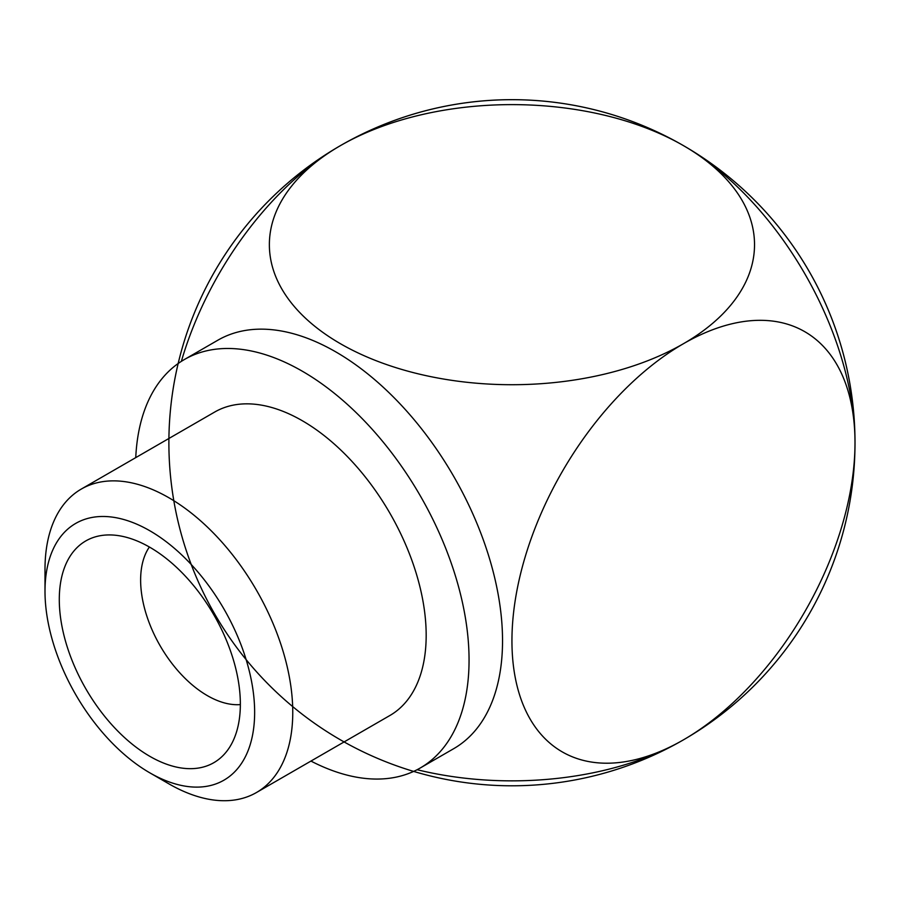 <?xml version="1.0" encoding="UTF-8"?>
<svg xmlns="http://www.w3.org/2000/svg" width="900" height="900" viewBox="0 0 900 900"><rect width="100%" height="100%" fill="white"/><g stroke="black" fill="none" stroke-linecap="round" stroke-linejoin="round"><path stroke-width="1.35" d="M149.828 756.337A128.025 73.913 60 0 1 61.976 626.344A128.025 73.913 60 0 1 107.37 534.96A128.025 73.913 60 0 1 149.828 547.267A128.025 73.913 60 0 1 229.781 746.989A128.025 73.913 60 0 1 149.828 756.337M240.356 704.587A94.331 54.461 60 0 1 207.338 695.621A94.331 54.461 60 0 1 149.377 547.009M168.885 783.844L149.828 772.841A148.241 85.59 60 0 1 45 591.278A148.241 85.59 60 0 1 149.828 530.764A148.241 85.59 60 0 1 254.644 712.316A148.241 85.59 60 0 1 149.828 772.841L168.885 783.844A175.196 101.149 60 0 0 256.477 792.518L389.891 715.5A175.196 101.149 60 0 0 416.745 575.111A175.196 101.149 60 0 0 302.299 420.728A175.196 101.149 60 0 0 214.695 412.043L81.281 489.071A175.196 101.149 60 0 1 168.885 497.745A175.196 101.149 60 0 1 283.331 652.129A175.196 101.149 60 0 1 256.477 792.518M135.754 457.627A235.845 136.159 60 0 1 184.376 359.527A235.845 136.159 60 0 1 302.299 371.205A235.845 136.159 60 0 1 456.368 579.038A235.845 136.159 60 0 1 420.21 768.015A235.845 136.159 60 0 1 310.95 761.074M184.376 359.527L217.856 340.2A235.845 136.159 60 0 1 335.779 351.877A235.845 136.159 60 0 1 502.537 640.721A235.845 136.159 60 0 1 453.69 748.688L420.21 768.015M417.127 769.714A242.584 140.051 0 0 0 683.471 739.834A242.584 140.051 -60 0 1 511.942 640.8A242.584 140.051 -60 0 1 683.471 343.699A242.584 140.051 180 0 1 340.414 343.699A242.584 140.051 180 0 1 340.414 145.643A242.584 140.051 180 0 1 340.414 145.631A242.584 140.051 120 0 0 340.414 145.643A242.584 140.051 120 0 0 181.361 361.361M45 591.278L45 569.273A175.196 101.149 60 0 1 81.281 489.071M340.414 145.643A343.058 343.058 0 0 0 340.414 739.834A343.058 343.058 0 0 0 855 442.733A343.058 343.058 0 0 0 340.414 145.643A242.584 140.051 180 0 1 683.471 145.631A242.584 140.051 180 0 1 683.471 343.699A242.584 140.051 -60 0 1 855 442.733A242.584 140.051 -60 0 1 683.471 739.834L683.471 739.834A343.058 343.058 0 0 0 683.471 145.631A343.058 343.058 0 0 0 168.885 442.733A343.058 343.058 0 0 0 683.471 739.834M683.471 145.631A242.584 140.051 180 0 1 683.471 145.643A242.584 140.051 60 0 1 683.471 145.643A242.584 140.051 60 0 1 855 442.733"/></g></svg>
